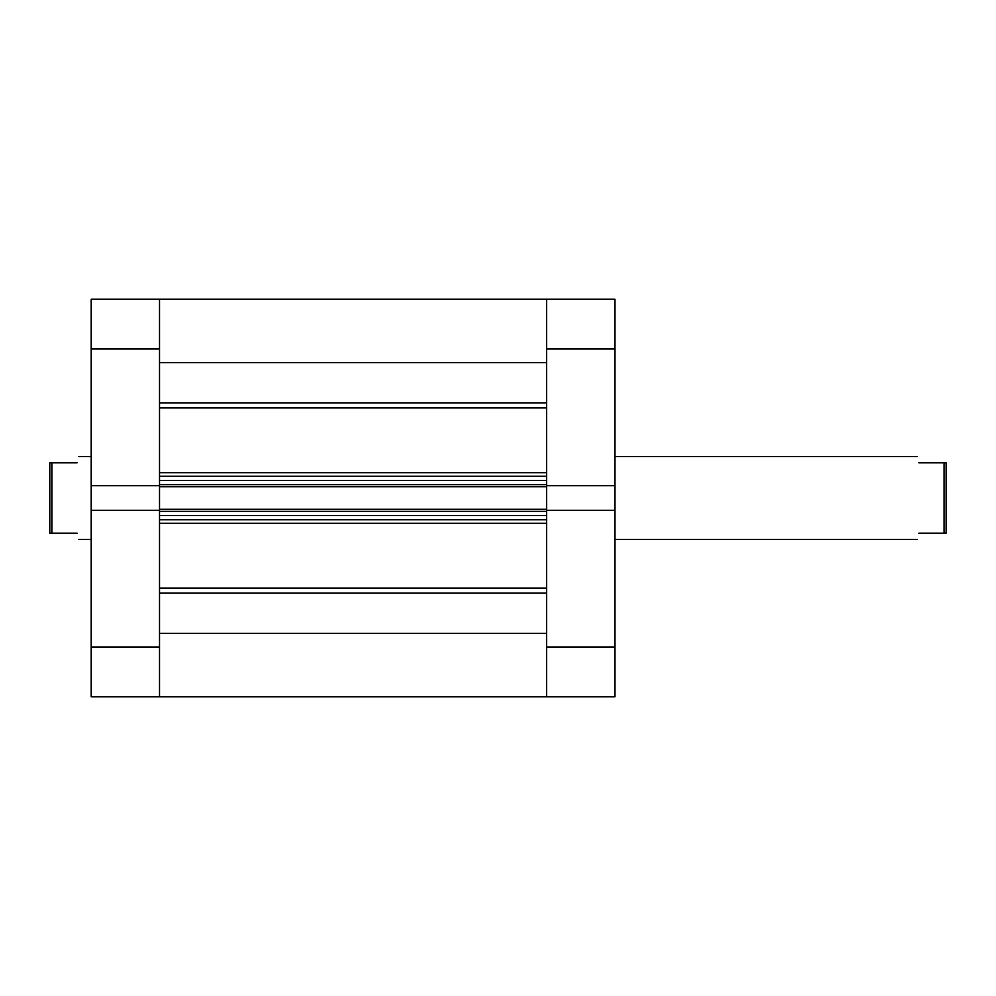 <?xml version="1.0" encoding="UTF-8"?>
<svg xmlns="http://www.w3.org/2000/svg" width="996" height="996" viewBox="0 0 996 996"><rect width="100%" height="100%" fill="white"/><g stroke="black" fill="none" stroke-linecap="round" stroke-linejoin="round"><path stroke-width="1.49" d="M91.209 348.949L91.209 485.699L159.522 485.699L159.522 348.949L91.209 348.949L91.209 299.261L159.522 299.261L159.522 348.949M159.522 647.051L159.522 696.739L91.209 696.739L91.209 647.051L159.522 647.051L159.522 510.301L91.209 510.301L91.209 647.051M91.209 485.699L91.209 510.301M946.2 533.196L946.2 462.804L944.133 462.804L944.133 533.196L946.2 533.196M918.872 462.804C916.693 454.624 916.693 454.624 918.872 462.804L944.133 462.804M49.8 498L49.8 462.804L51.867 462.804L51.867 533.196L49.8 533.196L49.8 498M77.128 533.196C79.307 541.376 79.307 541.376 77.128 533.196L51.867 533.196M77.128 462.804C79.307 454.624 79.307 454.624 77.128 462.804L51.867 462.804M918.872 533.196C916.693 541.376 916.693 541.376 918.872 533.196L944.133 533.196M159.522 696.739L159.522 633.319L546.655 633.319L546.655 696.739L159.522 696.739L546.655 696.739L546.655 510.301L614.968 510.301L614.968 696.739L546.655 696.739M159.522 511.359L159.522 515.592L546.655 515.592L546.655 511.359L159.522 511.359M159.522 510.301L159.522 485.699M159.522 484.641L159.522 480.408L546.655 480.408L546.655 484.641L159.522 484.641M546.655 485.699L546.655 299.261L546.655 362.681L159.522 362.681L159.522 299.261L614.968 299.261L614.968 485.699L546.655 485.699L546.655 486.72L159.522 486.72M159.522 509.28L546.655 509.28L546.655 486.72M546.655 509.28L546.655 510.301M546.655 519.738L159.522 519.738M159.522 476.262L546.655 476.262M614.968 510.301L614.968 485.699M159.522 402.882L546.655 402.882M159.522 588.113L546.655 588.113M159.522 472.702L546.655 472.702M546.655 407.887L159.522 407.887M546.655 523.298L159.522 523.298M546.655 593.118L159.522 593.118M546.655 647.051L614.968 647.051M614.968 348.949L546.655 348.949M614.968 456.591L917.216 456.591M91.209 539.409L78.784 539.409M91.209 456.591L78.784 456.591M614.968 539.409L917.216 539.409M159.522 299.261L546.655 299.261"/></g></svg>
